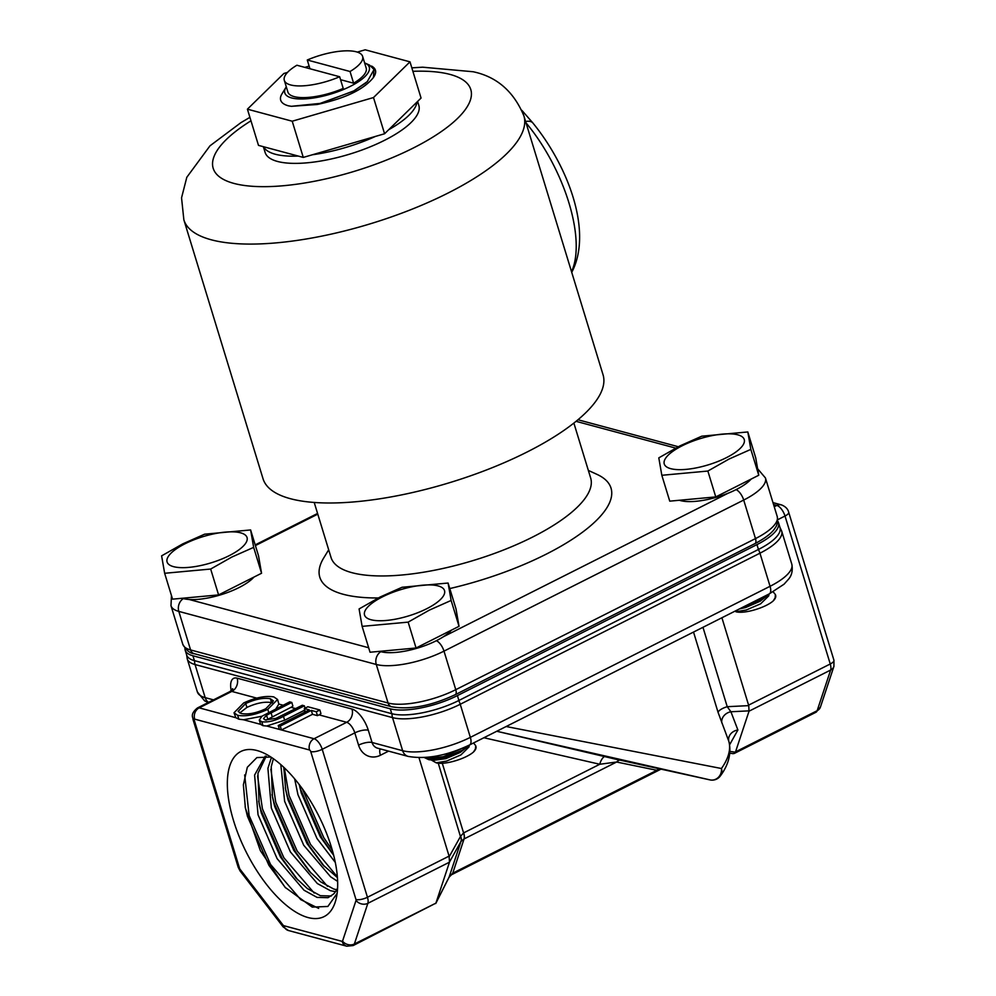 <?xml version="1.0" encoding="UTF-8"?>
<svg xmlns="http://www.w3.org/2000/svg" width="996" height="996" viewBox="0 0 996 996"><rect width="100%" height="100%" fill="white"/><g stroke="black" fill="none" stroke-linecap="round" stroke-linejoin="round"><path stroke-width="1.49" d="M364.598 62.885A44.173 14.492 163 0 1 365.183 63.134A44.173 14.492 163 0 1 350.393 86.328A44.173 14.492 163 0 1 302.323 98.99A44.173 14.492 163 0 1 285.952 87.362A44.173 14.492 163 0 1 286.288 86.826M285.952 87.362L282.005 93.798A50.211 16.471 -17 0 0 288.641 105.875L291.405 106.311L321.036 103.323L353.891 90.86L367.287 81.635L374.048 69.496L369.591 65.138L365.183 63.134M287.508 72.409L283.897 73.467L247.419 109.174L258.487 145.379L263.529 146.736A80.377 26.369 -17 0 0 275.269 154.231A80.377 26.369 -17 0 0 298.24 156.061L303.282 157.418L312.445 154.754A80.377 26.369 -17 0 0 375.417 136.427L384.581 133.763L388.689 129.729A80.377 26.369 -17 0 0 416.951 102.078L421.059 98.056L409.991 61.839L365.183 49.8L357.29 52.103M417.623 101.418L418.843 105.414A80.377 26.369 163 0 1 367.835 147.782A80.377 26.369 163 0 1 277.473 161.439A80.377 26.369 163 0 1 265.11 152.413L263.355 146.686M769.149 593.952L762.077 599.156L743.925 606.664M763.683 596.704L751.681 602.767M773.145 591.823L775.398 594.562L775.149 597.837L773.195 600.937C765.663 607.672 744.261 614.196 735.845 611.718L746.253 610.013L760.658 603.8L768.725 595.882L769.037 594.052M775.398 594.562L775.66 595.421A26.294 8.628 163 0 1 773.195 600.937M469.44 745.033L462.368 750.225L443.743 757.869L428.79 759.662L424.371 757.583M464.858 747.199L443.369 756.661L427.732 758.342L425.168 757.533M473.523 742.966L475.69 745.643L475.441 748.917L473.486 752.017C465.954 758.753 444.552 765.277 436.136 762.799L431.181 759.948M475.69 745.643L475.951 746.502A26.294 8.628 163 0 1 473.486 752.017M523.896 115.872A177.774 58.316 -17 0 1 411.062 209.583A177.774 58.316 -17 0 1 211.202 239.775A177.774 58.316 -17 0 1 183.862 219.83L263.031 478.74A177.774 58.316 -17 0 0 290.359 498.685A177.774 58.316 -17 0 0 490.219 468.494A177.774 58.316 -17 0 0 603.053 374.795L523.896 115.872C513.712 91.445 496.805 76.729 473.15 71.749L422.665 67.193L411.821 67.84M573.87 423.076L590.678 478.055A135.755 44.534 163 0 1 532.636 537.043A135.755 44.534 163 0 1 331.021 557.436L314.213 502.47M588.35 470.423L596.903 474.333A152.276 49.949 163 0 1 545.933 554.311A152.276 49.949 163 0 1 449.781 588.561M378.268 597.961A152.276 49.949 163 0 1 323.787 557.835L328.692 549.804M726.358 457.687A41.807 13.707 -17 0 0 737.799 434.829A41.807 13.707 -17 0 0 682.135 445.797A41.807 13.707 -17 0 0 670.694 468.655A41.807 13.707 -17 0 0 726.358 457.687M728.997 459.069L750.835 449.383L747.809 431.953L701.782 436.186L679.944 445.884L658.804 457.861L661.83 475.291L707.857 471.046L728.997 459.069M751.158 479.076A41.807 13.707 163 0 1 736.119 489.609A41.807 13.707 163 0 1 727.976 493.281A41.807 13.707 163 0 1 679.384 500.266M229.167 555.681A41.807 13.707 -17 0 0 240.609 532.835A41.807 13.707 -17 0 0 184.957 543.804A41.807 13.707 -17 0 0 173.516 566.649A41.807 13.707 -17 0 0 229.167 555.681M231.807 557.063L253.656 547.377L250.619 529.947L204.603 534.192L182.754 543.878L161.613 555.855L164.651 573.285L210.666 569.04L231.807 557.063M253.968 577.07A41.807 13.707 163 0 1 238.928 587.615A41.807 13.707 163 0 1 189.128 599.48A41.807 13.707 163 0 1 182.206 598.26M426.637 608.768A41.807 13.707 -17 0 0 438.091 585.909A41.807 13.707 -17 0 0 382.427 596.878A41.807 13.707 -17 0 0 370.985 619.736A41.807 13.707 -17 0 0 426.637 608.768M429.288 610.15L451.126 600.451L448.088 583.034L402.073 587.267L380.235 596.965L359.083 608.942L362.121 626.36L408.148 622.127L429.288 610.15M451.449 630.157A41.807 13.707 163 0 1 443.407 636.73A41.807 13.707 163 0 1 436.397 640.689A41.807 13.707 163 0 1 379.675 651.347M729.62 744.759L737.899 729.981A10.122 8.491 -17.6 0 0 728.873 741.435L718.104 712.476A10.122 3.324 163 0 1 722.474 708.554A10.122 3.324 163 0 1 727.229 706.699L748.743 705.629L721.913 617.769M335.515 891.681L330.348 890.673L317.313 883.514L290.396 851.929L271.335 808.03L267.912 768.327L271.447 757.383M336.698 889.739L333.672 889.005L320.637 881.834L309.383 871.376L293.72 850.248L274.659 806.349L272.443 796.925L271.236 766.659L273.39 758.715M337.532 888.855L333.598 894.022A77.451 33.951 -116.8 0 0 337.582 887.946M333.598 894.022L327.995 897.695L317.052 897.384L304.017 890.225L277.1 858.627L258.026 814.728L254.603 775.037L265.197 756.138M331.332 896.014L320.376 895.703L307.341 888.544L296.086 878.086L280.424 856.946L261.35 813.06L259.134 803.635L257.939 773.357L266.218 756.201M335.279 862.399L317.002 838.508L297.941 794.609L294.642 778.835M333.672 855.327L320.326 836.839L301.265 792.941L299.261 784.599M337.607 881.373L330.622 876.804L303.705 845.218L284.632 801.319L280.797 764.567M337.407 877.588L322.692 864.665L307.029 843.537L287.956 799.639L285.74 790.214L283.76 767.269M308.038 917.553A92.441 40.537 -116.8 0 0 336.499 897.197A92.441 40.537 -116.8 0 0 318.708 815.799A92.441 40.537 -116.8 0 0 263.84 753.076A92.441 40.537 -116.8 0 0 256.98 750.523A92.441 40.537 -116.8 0 0 233.624 820.903A92.441 40.537 -116.8 0 0 308.038 917.553M270.912 757.035L256.881 757.583L247.319 767.269L243.373 784.836L245.39 808.08L260.379 850.659L285.043 887.262L312.246 907.107L327.871 906.46L337.121 893.4M243.659 702.977C255.374 697.549 265.434 695.532 273.825 696.914L277.573 699.491L267.787 709.339C256.022 714.767 245.975 716.747 237.646 715.302L234.023 712.775L243.659 702.977M245.713 703.525L238.106 711.393L241.107 713.485C247.842 714.779 256.059 713.211 265.745 708.779L273.377 700.923L270.377 698.731C263.567 697.524 255.35 699.117 245.713 703.525L246.908 707.421L239.712 712.987M332.291 850.186L323.762 837.636L302.348 788.745M333.536 854.805L322.106 838.47L300.68 789.567L299.447 784.836M261.873 716.261L243.559 719.772L238.841 719.187L235.84 717.705L234.023 712.775M304.751 709.986A10.122 8.478 -75 0 1 303.556 710.708L284.644 720.233L266.741 726.009L262.981 725.686L260.653 724.366L259.271 720.071L261.973 716.199L289.736 701.881L291.791 702.429L292.886 706.052A10.122 8.478 -75 0 1 290.981 707.334L266.144 720.145M277.573 699.491L278.868 704.072L275.817 708.903M304.303 708.542L307.851 706.749L319.841 709.974L320.936 713.584A10.122 8.478 -75 0 1 319.031 714.867L317.475 715.651L312.507 714.319L281.47 729.968L279.428 729.421L278.233 725.524L309.27 709.874L304.303 708.542L305.324 711.866M709.775 779.843L496.755 731.263L615.715 759.189L710.185 779.943A10.122 10.122 0 0 0 720.432 775.834A10.122 8.815 -144.9 0 0 721.453 768.514A10.122 9.338 101.2 0 1 710.185 779.943M506.167 726.52L721.453 768.514A190.921 62.623 -17 0 0 728.873 741.435L728.91 741.534C731.537 753.188 728.711 764.617 720.432 775.834M732.832 753.599L734.177 753.499L735.534 751.856L749.029 711.181L748.743 705.629M388.577 751.133L380.422 755.254A20.256 16.944 -75 0 1 358.572 745.145L354.813 732.882L322.218 749.316L367.449 897.272L449.084 856.124L419.005 757.732M435.999 902.849L449.495 862.175L367.86 903.322L354.364 943.996L435.899 903.148L353.157 945.553A10.122 4.445 63.2 0 0 354.364 943.996A8.615 7.097 18.4 0 1 342.537 941.12A1.506 0.66 63.2 0 1 342.101 941.357L283.748 925.682A1.506 0.66 63.2 0 1 283.063 925.122L240.048 869.259A1.506 0.66 63.2 0 1 239.526 868.238L194.282 720.27A1.506 0.66 63.2 0 1 194.668 719.124L309.532 750A1.506 0.66 63.2 0 1 310.74 751.582L355.983 899.537A1.506 0.66 63.2 0 1 356.033 900.434L342.537 941.12M449.084 856.124L449.495 862.175M749.104 710.858L730.902 711.754L727.229 706.699L702.964 627.318M737.899 729.981L730.902 711.754A10.122 8.391 -24.3 0 0 721.839 722.859M449.246 856.61L460.451 836.516A10.122 7.009 29.2 0 1 460.924 841.558L449.607 861.826M442.286 763.26L463.588 832.917L460.6 836.267A10.122 7.159 30.9 0 1 460.986 841.446L449.146 877.015A10.122 4.171 26.9 0 1 449.022 877.352A10.122 4.171 26.9 0 1 448.835 877.65M660.56 769.323L656.85 770.294L616.611 762.027L599.791 764.256A10.122 5.54 102.9 0 1 604.335 756.574M619.599 760.073A10.122 9.026 101.6 0 0 616.611 762.027L464.124 838.906A10.122 4.445 -116.8 0 0 463.713 832.855L463.588 832.917A10.122 4.407 62.6 0 1 464.061 838.931L460.986 841.446M451.499 874.749A10.122 4.445 -116.8 0 0 451.537 874.737A10.122 4.445 -116.8 0 0 452.744 873.181L464.061 838.931M435.899 903.148L449.233 876.854A10.122 3.959 27.9 0 1 449.096 877.202L449.096 877.202A10.122 3.959 27.9 0 1 449.059 877.277M658.68 768.9A10.122 9.026 101.6 0 0 656.85 770.294L452.694 873.206L449.233 876.854M659.053 769.808A10.122 9.661 100.4 0 1 660.024 769.198M319.841 709.974L316.292 711.767L317.475 715.651M316.292 711.767L311.325 710.422L280.274 726.072L281.47 729.968L314.064 738.733L346.67 722.299L319.031 714.867M280.274 726.072L278.233 725.524M311.325 710.422L312.507 714.319M291.791 702.429L266.555 715.228L263.504 718.639L265.222 719.971L275.979 718.353L302.298 705.255L304.353 705.815L305.062 708.156M304.353 705.815L283.462 716.336C275.519 720.681 268.298 722.498 261.799 721.789L262.981 725.686M261.799 721.789L259.271 720.071M266.555 715.228L267.737 719.112M267.787 709.339L268.746 712.464M237.646 715.302L238.841 719.187M285.591 887.859L268.895 865.3L247.469 816.384L245.141 806.81M297.717 879.829L282.192 858.589L260.765 809.686L258.699 801.27M311.013 873.119L295.501 851.879L274.074 802.975L271.995 794.571M324.323 866.42L308.797 845.181L287.371 796.277L285.304 787.861M318.67 908.389L300.742 899.625L270.551 864.453L249.125 815.55L244.667 774.913M314.201 893.038L283.86 857.755L262.434 808.839L257.553 775.959M327.497 886.328L297.157 851.045L275.73 802.141L270.862 769.248M337.345 876.866L310.466 844.334L289.039 795.431L284.296 767.754M184.932 648.247A50.423 16.534 -17 0 0 185.169 650.114A50.423 16.534 -17 0 0 192.925 655.766L390.283 708.816A50.423 16.534 -17 0 0 457.413 695.594L756.96 544.6A50.423 16.534 -17 0 0 778.511 522.688A50.423 16.534 -17 0 0 777.677 521.02M185.169 650.114L186.663 654.982A50.423 16.534 -17 0 0 194.407 660.634L391.777 713.684A50.423 16.534 -17 0 0 458.907 700.462L758.442 549.468A50.423 16.534 -17 0 0 780.005 527.556L778.511 522.688M448.088 583.034L456.006 608.892L459.032 626.322L416.054 647.998L370.039 652.231L362.121 626.36M451.126 600.451L459.032 626.322M408.148 622.127L416.054 647.998M250.619 529.947L258.524 555.818L261.562 573.248L218.585 594.911L172.557 599.156L164.651 573.285M210.666 569.04L218.585 594.911M253.656 547.377L261.562 573.248M747.809 431.953L755.715 457.824L758.753 475.241L715.763 496.917L669.748 501.15L661.83 475.291M750.835 449.383L758.753 475.241M707.857 471.046L715.763 496.917M525.614 121.524A21.551 9.375 -40.4 0 1 532.86 122.956L521.904 110.394M571.604 271.933A21.551 18.401 26.3 0 0 573.285 269.244L573.285 269.244C591.773 228.42 567.21 165.062 532.86 122.956M469.328 745.133L469.016 746.95L460.949 754.881L446.544 761.093L436.136 762.799M468.332 746.041L460.214 752.441L445.797 758.666L433.907 760.272L428.79 759.662M768.041 594.961L759.923 601.36L745.506 607.585L739.455 608.917M263.529 146.736L298.24 156.061M388.689 129.729L416.951 102.078M312.445 154.754L375.417 136.427M339.661 76.742A40.948 13.434 163 0 1 284.308 80.34A40.948 13.434 163 0 1 296.895 65.238L339.661 76.742L343.222 88.42A40.948 13.434 163 0 1 287.881 92.03L284.308 80.34M307.278 60.009A40.948 13.434 163 0 1 362.619 56.398A40.948 13.434 163 0 1 350.032 71.5L307.278 60.009L309.943 68.749M350.032 71.5L353.605 83.191L340.557 79.68M362.619 56.398L366.192 68.089A40.948 13.434 163 0 1 353.605 83.191M371.57 66.06C376.314 68.674 376.924 72.484 373.413 77.514C363.777 89.528 345.039 98.517 317.189 104.493L291.405 106.311M317.189 104.493L353.717 91.047L365.906 82.855M373.413 77.514L374.048 69.496M247.419 109.174L292.214 121.213L373.5 97.546L409.991 61.839M309.146 66.11L304.826 67.367M373.5 97.546L384.581 133.763M292.214 121.213L303.282 157.418M270.377 698.731L271.572 702.628C264.762 701.421 256.545 703.014 246.908 707.421M273.029 703.176L271.572 702.628M250.98 120.815A134.684 44.173 -17 0 0 233.886 183.401A134.684 44.173 -17 0 0 413.191 148.068A134.684 44.173 -17 0 0 450.068 74.426A134.684 44.173 -17 0 0 412.879 71.314M718.104 712.476L693.527 632.074M779.943 527.382L781.686 531.105A50.858 16.683 163 0 1 759.948 553.191A10.122 4.445 -116.8 0 0 758.417 549.481M231.259 690.714A20.256 8.877 63.2 0 1 237.135 678.176L351.999 709.052A20.256 8.877 63.2 0 1 368.296 730.23L372.056 742.493L402.645 750.71A50.858 16.683 -17 0 0 470.349 737.364L770.057 586.295L759.948 553.191L460.239 704.272A10.122 4.445 -116.8 0 0 458.708 700.562M769.261 593.89A10.122 4.445 -116.8 0 0 770.057 586.295A50.858 16.683 -17 0 0 791.808 564.197C793.663 574.144 788.919 578.452 789.019 578.651L784.064 584.191L769.261 593.89L469.552 744.971A10.122 4.445 -116.8 0 0 470.349 737.364L460.239 704.272A50.858 16.683 163 0 1 392.524 717.618A10.122 8.478 -75 0 1 392.075 713.771M469.552 744.971C446.806 755.727 426.338 759.537 408.148 756.4A10.122 8.478 -75 0 1 402.645 750.71L392.524 717.618L195.054 664.544A10.122 8.478 -75 0 1 194.606 660.684M208.201 702.529L204.554 700.798L197.357 691.934A50.858 16.683 -17 0 0 205.176 697.636L195.054 664.544A50.858 16.683 163 0 1 187.236 658.829L186.601 654.783M256.744 698.121L231.807 691.423L199.2 707.857L235.84 717.705M243.559 719.772L260.653 724.366M283.125 705.218L278.868 704.072M266.741 726.009L279.428 729.421M305.1 711.119L303.556 710.708M774.241 506.752L776.855 505.445L773.568 504.561M208.55 702.354A10.122 8.478 105 0 1 205.176 697.636L213.493 699.864M748.619 705.131L830.253 663.983L785.01 516.028L777.727 519.7M735.534 751.856L817.156 710.708L830.652 670.034L749.029 711.181M729.968 751.42L735.384 752.179M295.688 708.592L290.981 707.334M460.451 836.516L438.252 763.173M463.713 832.855L599.791 764.256L483.919 737.737M820.43 707.06L815.948 712.265A10.122 4.445 -116.8 0 0 817.156 710.708A8.615 7.097 18.4 0 0 820.43 707.06L833.926 666.374A8.615 7.097 -161.6 0 1 830.652 670.034A10.122 4.445 -116.8 0 0 830.253 663.983A8.615 2.826 -17 0 0 833.938 660.236L788.695 512.28A8.615 2.826 163 0 1 785.01 516.028A10.122 4.445 63.2 0 0 776.855 505.445A8.615 7.209 -75 0 1 781.474 504.897L772.983 502.619M283.748 925.682A8.615 7.209 105 0 0 288.429 930.513L346.782 946.2A8.615 7.209 -75 0 1 342.101 941.357M355.983 899.537A8.615 2.826 -17 0 0 367.449 897.272A10.122 4.445 63.2 0 1 367.86 903.322A8.615 7.097 -161.6 0 1 356.033 900.434M288.429 930.513L283.15 926.903A8.615 3.1 -37.6 0 1 283.063 925.122M240.048 869.259A8.615 3.1 142.4 0 0 240.136 871.027L283.15 926.903M309.532 750A8.615 7.209 -75 0 1 314.064 738.733A10.122 4.445 -116.8 0 1 322.218 749.316A8.615 2.826 163 0 1 310.74 751.582M194.282 720.27A8.615 2.826 163 0 1 192.963 719.311L238.193 867.267A8.615 2.826 -17 0 0 239.526 868.238M237.135 678.176A10.122 8.478 -75 0 1 231.807 691.423A10.122 4.445 -116.8 0 0 230.039 691.523L197.445 707.957A10.122 4.445 -116.8 0 1 199.2 707.857A8.615 7.209 105 0 0 194.668 719.124M358.572 745.145A10.122 3.324 -17 0 1 372.056 742.493A10.122 8.478 105 0 0 377.546 748.17L408.148 756.4M660.634 769.335L451.462 874.774A10.122 4.519 -117 0 0 452.694 873.206M368.296 730.23A10.122 3.324 -17 0 0 354.813 732.882A10.122 4.445 -116.8 0 0 346.67 722.299A10.122 8.478 -75 0 0 351.999 709.052M380.136 748.868A10.122 4.445 -116.8 0 0 380.422 755.254M283.462 716.336L284.644 720.233M271.061 712.875L272.257 716.771M192.925 655.766L194.407 660.634M390.283 708.816L391.777 713.684M457.413 695.594L458.907 700.462M756.96 544.6L758.442 549.468M675.662 448.1L576.062 421.333M736.069 489.634A10.122 4.445 63.2 0 1 743.701 500.054L443.992 651.135A50.858 16.683 163 0 1 376.276 664.469L178.807 611.395A10.122 8.478 -75 0 1 183.339 598.596M757.607 468.73L765.438 477.956A50.858 16.683 163 0 1 743.701 500.054L755.478 538.599A6.686 2.926 63.2 0 1 754.956 543.617C768.949 536.284 773.444 530.744 775.025 528.117C777.278 525.34 778.013 521.468 777.216 516.501A50.858 16.683 -17 0 1 755.478 538.599L455.77 689.68A6.686 2.926 63.2 0 1 455.247 694.685L754.956 543.617M317.786 514.135L255.399 545.584M436.36 640.714A10.122 4.445 63.2 0 1 443.992 651.135L455.77 689.68A50.858 16.683 -17 0 1 388.067 703.014A6.686 5.59 105 0 0 391.689 706.774C410.078 709.924 431.256 705.89 455.247 694.685M443.407 636.73L727.976 493.281M380.821 651.683A10.122 8.478 105 0 0 376.276 664.469L388.067 703.014L190.585 649.94L178.807 611.395A50.858 16.683 163 0 1 170.988 605.692L182.766 644.238A50.858 16.683 -17 0 0 190.585 649.94A6.686 5.59 105 0 0 194.22 653.687L391.689 706.774M189.128 599.48L368.657 647.749M571.53 271.684A108.415 47.534 -116.8 0 0 526.025 122.844M183.862 219.83L181.546 197.843L186.812 177.276L209.994 145.814L240.895 122.67L249.909 117.341M197.357 691.934L187.236 658.829M791.808 564.197L781.686 531.105M833.938 660.236L833.926 666.374M734.177 753.499L815.948 712.265M733.131 753.661L729.831 753.2M346.782 946.2L353.157 945.553M435.75 903.521L449.096 877.202L451.462 874.774M238.193 867.267L240.136 871.027M192.963 719.311C193.411 717.73 189.34 714.593 197.445 707.957M788.695 512.28C787.961 509.018 785.558 506.553 781.474 504.897M230.039 691.523L232.703 688.709L232.728 690.875M577.966 419.752L678.301 446.718M255.188 544.899L317.575 513.45M171.461 595.571L170.988 605.692M194.22 653.687C190.124 653.513 186.302 650.363 182.766 644.238M765.438 477.956L777.216 516.501M571.729 272.331L573.285 269.244"/></g></svg>

